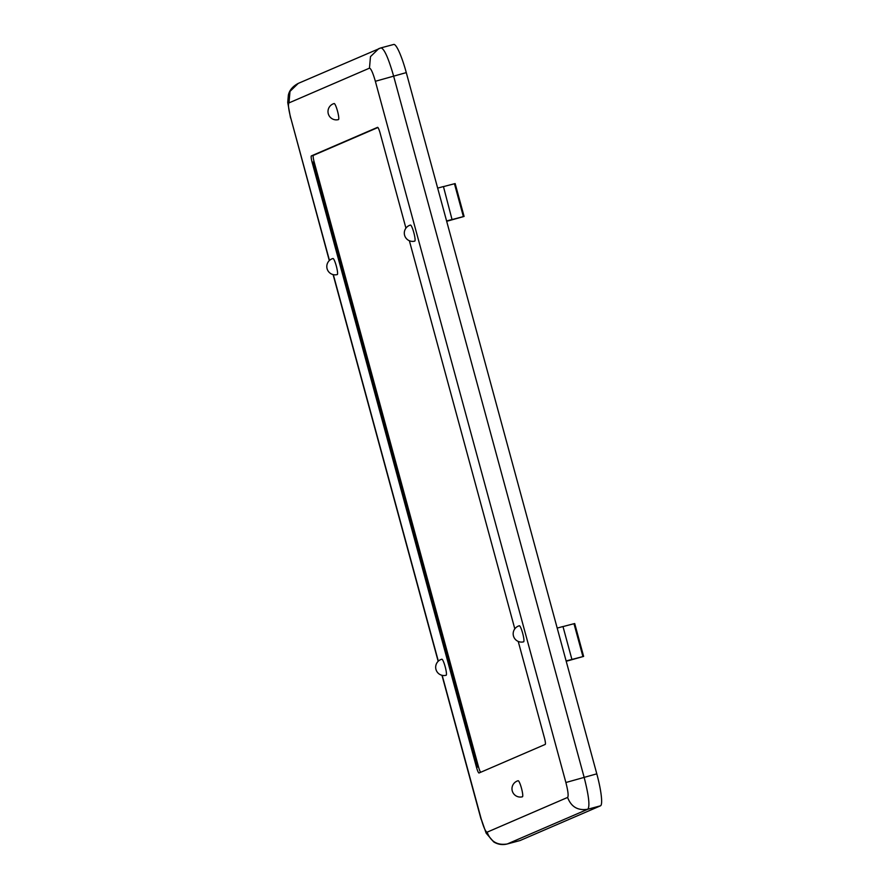 <?xml version="1.0" encoding="UTF-8"?>
<svg xmlns="http://www.w3.org/2000/svg" width="889" height="889" viewBox="0 0 889 889"><rect width="100%" height="100%" fill="white"/><g stroke="black" fill="none" stroke-linecap="round" stroke-linejoin="round"><path stroke-width="1.33" d="M393.649 44.483A31.148 4.823 75 0 1 393.749 44.45A31.148 4.823 75 0 1 406.284 72.609L596.797 773.841A31.148 4.823 75 0 1 600.497 805.823L520.021 840.55A31.148 4.823 75 0 1 519.921 840.583L507.23 843.983L587.818 809.223C590.04 806.267 588.818 795.599 584.117 777.242L393.605 76.01C388.371 57.874 384.159 48.495 380.959 47.884L378.736 48.662L370.48 56.629L369.468 68.164C370.957 68.442 372.924 72.82 375.358 81.288L565.882 782.509C568.071 791.088 568.649 796.055 567.604 797.433L487.128 832.171C485.638 831.882 483.672 827.515 481.227 819.047L442.189 675.351M338.453 119.593A8.312 1.289 -105 0 0 337.498 111.058A8.312 1.289 -105 0 0 334.153 103.546A8.312 8.312 0 0 0 328.274 113.725A8.312 8.312 0 0 0 338.453 119.593M414.763 241.119A8.312 1.289 -105 0 0 414.785 241.108A8.312 1.289 -105 0 0 413.829 232.662A8.312 1.289 -105 0 0 410.462 225.073A8.312 1.289 -105 0 0 410.429 225.073A8.312 8.312 0 0 0 404.595 235.274A8.312 8.312 0 0 0 414.763 241.119M332.964 258.51A8.312 8.312 0 0 0 327.085 268.689A8.312 8.312 0 0 0 337.264 274.557A8.312 1.289 -105 0 0 337.287 274.545A8.312 1.289 -105 0 0 336.309 266.022A8.312 1.289 -105 0 0 332.964 258.51A8.312 1.289 -105 0 0 332.931 258.521M522.443 796.777A8.312 1.289 -105 0 0 521.476 788.243A8.312 1.289 -105 0 0 518.143 780.731A8.312 8.312 0 0 0 512.264 790.91A8.312 8.312 0 0 0 522.443 796.777M519.332 625.767A8.312 8.312 0 0 0 513.464 635.968A8.312 8.312 0 0 0 523.632 641.814A8.312 1.289 -105 0 0 523.654 641.802A8.312 1.289 -105 0 0 522.699 633.368A8.312 1.289 -105 0 0 519.332 625.767A8.312 1.289 -105 0 0 519.298 625.778M441.833 659.216A8.312 8.312 0 0 0 435.954 669.384A8.312 8.312 0 0 0 446.134 675.262A8.312 1.289 -105 0 0 446.156 675.251A8.312 1.289 -105 0 0 445.178 666.728A8.312 1.289 -105 0 0 441.833 659.216A8.312 1.289 -105 0 0 441.8 659.227M518.231 641.436L544.468 738.026A6.234 0.967 75 0 1 545.213 744.426L479.038 772.986A6.234 0.967 75 0 1 479.015 772.997A6.234 0.967 75 0 1 476.515 767.363L478.493 766.829A6.234 0.967 -105 0 0 480.671 772.285M476.515 767.363L312.117 162.298L314.106 161.765L478.493 766.829M312.117 162.298A6.234 0.967 75 0 1 311.383 155.897L377.547 127.349A6.234 0.967 75 0 1 377.569 127.338A6.234 0.967 75 0 1 380.081 132.972L405.94 228.14M377.903 127.516L313.361 155.375A6.234 0.967 -105 0 0 314.106 161.765M409.362 240.73L514.809 628.845M566.215 661.272L583.629 656.404L566.126 660.938M574.027 623.845L574.705 623.556L583.629 656.404M582.917 656.571L573.994 623.711L562.993 626.578M557.203 628.079L562.981 626.534L571.905 659.394M446.678 221.305L464.091 216.438L455.157 183.578L454.457 183.745L463.38 216.594L452.045 219.561L443.444 186.557L437.666 188.112M454.49 183.867L455.157 183.578M454.457 183.745L443.455 186.612M452.368 219.416L446.589 220.972M463.38 216.594L464.091 216.438M573.994 623.711L574.705 623.556M329.463 260.444L290.714 117.815C288.525 109.247 287.947 104.269 288.992 102.891L290.003 91.367L298.26 83.388L380.959 47.884M406.284 72.609L375.358 81.288M565.882 782.509L596.797 773.841M600.497 805.823L587.818 809.223C577.928 810.846 571.194 806.923 567.604 797.433M487.128 832.171C490.717 841.65 497.451 845.583 507.341 843.95L520.021 840.55M507.119 844.005L507.23 843.983C502.396 845.172 497.884 844.483 493.695 841.916L486.127 833.126L481.227 819.047M311.383 155.897L313.361 155.375M288.992 102.891L369.468 68.164M438.333 661.149L333.319 274.645M290.714 117.815L329.297 260.599M381.07 47.85L393.749 44.45M333.097 274.59L438.166 661.305M441.966 675.296L481.049 819.158M290.536 117.926L287.736 102.524L288.358 95.167C289.403 90.267 292.703 86.344 298.26 83.388M477.737 767.029L313.35 161.976"/></g></svg>
